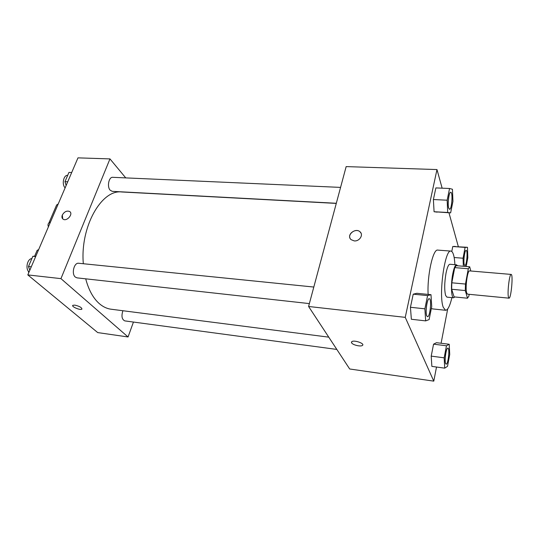 <?xml version="1.0" encoding="UTF-8"?>
<svg xmlns="http://www.w3.org/2000/svg" width="539" height="539" viewBox="0 0 539 539"><rect width="100%" height="100%" fill="white"/><g stroke="black" fill="none" stroke-linecap="round" stroke-linejoin="round"><path stroke-width="0.81" d="M508.392 296.935C507.239 292.091 509.523 273.617 511.154 274.418C513.344 274.095 511.093 298.875 508.998 298.168L508.392 296.935M508.998 298.168L467.508 294.153L466.686 292.926C465.056 288.136 467.481 270.073 469.617 270.901L511.154 274.418M467.502 298.215L454.087 296.888L451.669 289.268L465.298 290.561L467.502 298.215L468.883 296.066L469.199 294.314M470.81 271.002L469.691 266.785L468.303 268.752L465.467 284.053L465.298 290.561M468.303 268.752L454.741 267.613L451.803 282.8L465.467 284.053M451.669 289.268L451.803 282.8M454.741 267.613L456.21 265.673L469.691 266.785M457.571 265.788L456.573 264.811C455.239 264.945 453.979 267.876 452.8 273.617C450.705 283.925 451.204 298.067 453.589 297.797L454.781 296.955M453.589 297.797L446.932 297.137L445.618 295.426C444.284 289.995 444.426 282.537 446.049 273.03C447.242 267.317 448.536 264.393 449.917 264.265L456.573 264.811M451.918 297.629C449.917 305.93 447.808 310.141 445.591 310.282L443.287 307.371C438.362 295.581 444.85 248.722 450.954 251.093C453.117 251.632 454.431 256.16 454.903 264.676M428.134 294.415C427.036 275.624 433.046 248.641 437.749 250.103L450.954 251.093M445.591 310.282L432.419 308.881L431.375 308.355M449.553 188.495L435.869 187.916L433.39 199.538L434.07 211.733L450.624 212.878L452.942 201.357L452.437 189.25L449.553 188.495L447.148 200.205L447.714 212.481L450.624 212.878M466.174 266.495L467.818 257.709L467.475 247.293L452.76 246.512L451.79 251.45L452.76 246.512L465.096 247.408L463.048 258.221L463.338 266.266M458.332 246.633L448.96 212.784M442.142 188.178L436.981 169.563L405.24 317.356L433.787 381.14L436.509 367.032M441.091 343.255L447.7 308.928M430.998 294.698L416.842 293.297L413.224 294.173L410.435 307.277L411.358 319.263L425.675 320.887L429.111 319.58L431.726 306.61L430.998 294.698L427.589 295.601L424.873 308.82L425.675 320.887M449.216 344.266L436.489 342.689L433.558 344.165L431.207 356.124L431.867 366.392L444.722 368.15L447.511 366.325L449.721 354.487L449.216 344.266L446.454 345.782L444.163 357.829L444.722 368.15M436.981 169.563L346.159 166.605L308.591 306.482L405.24 317.356M354.231 240.906L351.111 239.66C345.937 235.455 355.349 227.222 360.045 231.831C363.758 234.815 359.479 241.526 354.231 240.906M308.591 306.482L349.683 368.986L433.787 381.14M362.767 344.953L362.451 345.411C360.861 346.921 352.681 344.98 351.603 342.851L351.765 341.699C353.955 339.678 365.186 343.586 362.451 345.411C360.861 346.927 352.674 344.987 351.603 342.851L351.448 342.15M350.101 238.339C347.439 233.569 356.124 227.889 360.052 231.837L361.056 233.198M328.75 337.151L111.101 309.218C106.877 308.672 102.888 306.765 99.149 303.491C93.099 298.067 88.618 289.847 85.708 278.825M83.323 263.733C80.035 226.798 101.541 189.263 121.733 191.972L336.275 203.405M122.912 310.733C121.228 316.029 121.854 319.411 124.778 320.887L336.828 349.427M336.309 203.27L112.274 191.352L110.192 190.22C106.823 186.79 108.817 176.792 112.752 177.318L340.574 187.397M309.366 303.598L77.03 277.868L75.298 277.053C71.229 273.866 74.065 262.399 78.674 263.261L313.813 287.044M27.806 274.91L77.98 157.86L109.969 158.904L125.749 177.89L109.969 158.904L60.947 278.636L128.06 336.969L133.443 322.053L128.06 336.969L97.714 332.59L27.806 274.91L60.947 278.636L128.06 336.969M446.124 364.142L445.591 363.549C444.237 360.712 446.184 347.473 447.842 348.14L447.869 348.14M436.489 342.689L433.558 344.165L446.454 345.782M433.558 344.165L431.207 356.124L444.163 357.829M431.207 356.124L431.867 366.392M445.638 363.555C444.291 360.719 446.231 347.48 447.896 348.147C449.991 348.046 448.172 364.768 446.151 364.142L445.638 363.555M467.475 247.293L465.096 247.408M464.854 265.538L464.207 264.629C463.149 261.341 464.672 249.88 466.094 250.386L466.12 250.386C468.041 250.19 466.693 266.03 464.854 265.538L464.261 264.629C463.196 261.341 464.726 249.88 466.147 250.386L466.094 250.386M455.28 246.411L452.76 246.512M454.168 257.527L463.048 258.221M427.501 316.689L426.76 315.841C425.103 312.29 427.211 298.013 429.273 298.727C431.941 298.593 430.088 317.37 427.501 316.689L426.699 315.834C425.042 312.283 427.151 298.013 429.219 298.721L429.246 298.721M416.842 293.297L413.224 294.173L427.589 295.601M413.224 294.173L410.435 307.277L424.873 308.82M410.435 307.277L411.358 319.263M449.533 209.294L448.677 208.007C447.404 203.985 449 191.763 450.725 192.275C453.083 192.012 451.83 209.799 449.533 209.294L448.623 208C447.35 203.985 448.947 191.763 450.671 192.268L450.698 192.275M435.869 187.916L433.39 199.538L447.148 200.205M433.39 199.538L434.07 211.733L447.714 212.481M434.07 211.733L437.163 212.137M35.823 256.214L32.859 256.294L28.466 266.509L29.793 270.288M32.859 256.294L35.668 256.577M28.466 266.509L31.282 266.805M29.079 271.946C25.097 269.035 27.267 258.727 31.868 258.599M71.7 172.514L68.958 172.399L64.97 181.67L66.135 185.49M64.97 181.67L67.719 181.805M65.125 187.848C61.567 184.513 63.568 174.852 67.698 175.323M72.866 305.31L74.84 305.121C79.543 306.246 81.874 307.587 81.834 309.143C80.378 310.531 70.993 306.529 72.866 305.31C70.993 306.523 80.378 310.525 81.834 309.137L81.989 308.941M70.043 211.827L69.659 211.51C66.802 210.459 64.357 211.632 62.322 215.034C64.35 211.632 66.796 210.453 69.659 211.51C73.634 213.855 66.782 221.879 63.097 219.164C61.884 218.248 61.621 216.867 62.322 215.034L62.719 218.854M109.969 158.904L60.947 278.636M38.68 249.55L37.124 250.392L36.268 252.4M48.429 226.798C47.735 225.181 47.91 223.874 48.941 222.876L50.518 221.927M28.756 272.7L28.223 271.002M55.645 207.259L56.615 204.995L58.205 203.985M37.124 250.392L34.617 256.247M56.615 204.995L48.941 222.876"/></g></svg>
